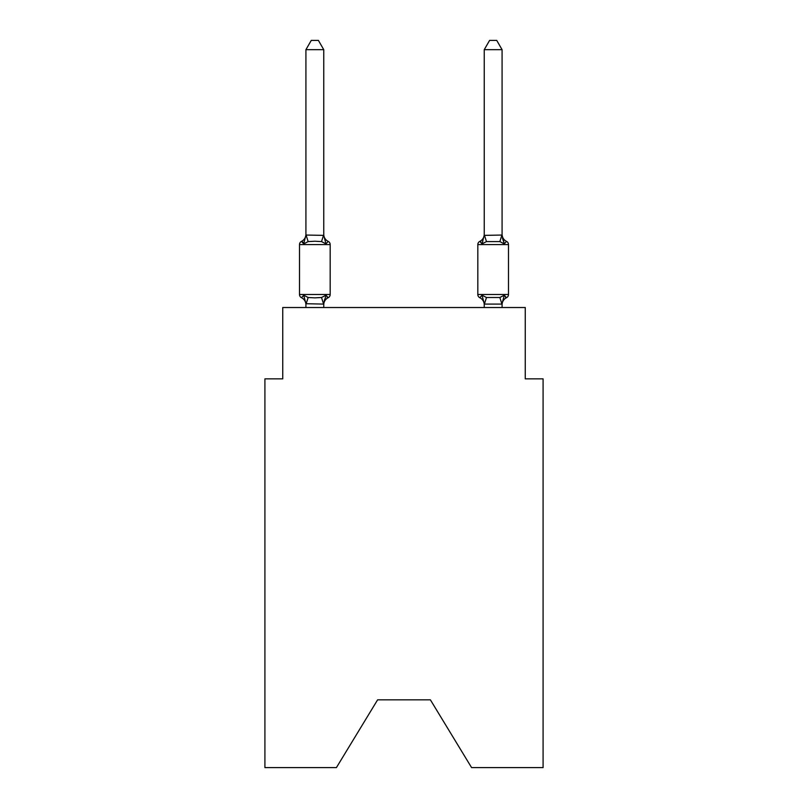 <?xml version="1.0" encoding="UTF-8"?>
<svg xmlns="http://www.w3.org/2000/svg" width="808" height="808" viewBox="0 0 808 808"><rect width="100%" height="100%" fill="white"/><g stroke="black" fill="none" stroke-linecap="round" stroke-linejoin="round"><path stroke-width="1.21" d="M430.391 699.839L471.589 767.6L543.087 767.6L543.087 378.861L525.261 378.861L525.261 307.525L282.739 307.525L282.739 378.861L264.913 378.861L264.913 767.6L336.411 767.6L377.609 699.839L430.391 699.839L377.609 699.839M328.169 297.718L325.988 295.203L328.169 297.718L325.988 295.203L328.169 297.718L325.988 295.203L328.169 297.718L325.988 295.203L328.169 297.718L325.988 295.203L328.169 297.718L325.988 295.203L328.169 297.718L325.988 295.203L323.614 304.091L305.919 303.717L305.919 304.767A7.848 7.848 0 0 0 301.505 297.718A3.565 3.565 0 0 1 299.505 294.506A3.565 3.565 0 0 0 301.505 297.718L303.697 295.203L301.505 297.718A3.565 3.565 0 0 1 299.505 294.506A3.565 3.565 0 0 0 301.505 297.718L303.697 295.203L301.505 297.718A3.565 3.565 0 0 1 299.505 294.506A3.565 3.565 0 0 0 301.505 297.718L303.697 295.203L301.505 297.718A3.565 3.565 0 0 1 299.505 294.506A3.565 3.565 0 0 0 301.505 297.718L303.697 295.203L301.505 297.718A3.565 3.565 0 0 1 299.505 294.506A3.565 3.565 0 0 0 301.505 297.718L303.697 295.203L301.505 297.718A3.565 3.565 0 0 1 299.505 294.506A3.565 3.565 0 0 0 301.505 297.718L303.697 295.203L301.505 297.718A3.565 3.565 0 0 1 299.505 294.506A3.565 3.565 0 0 0 301.505 297.718L303.697 295.203L301.505 297.718A3.565 3.565 0 0 1 299.505 294.506A3.565 3.565 0 0 0 301.505 297.718L303.697 295.203L301.505 297.718A3.565 3.565 0 0 1 299.505 294.506A3.565 3.565 0 0 0 301.505 297.718L303.697 295.203L301.505 297.718A3.565 3.565 0 0 1 299.505 294.506A3.565 3.565 0 0 0 301.505 297.718A3.565 3.565 0 0 1 299.505 294.506A3.565 3.565 0 0 0 301.505 297.718L303.697 295.203L301.505 297.718A3.565 3.565 0 0 1 299.505 294.506A3.565 3.565 0 0 0 301.505 297.718L303.697 295.203L301.505 297.718A3.565 3.565 0 0 1 299.505 294.506A3.565 3.565 0 0 0 301.505 297.718L303.697 295.203L301.505 297.718A3.565 3.565 0 0 1 299.505 294.506A3.565 3.565 0 0 0 301.505 297.718L303.697 295.203L301.505 297.718A3.565 3.565 0 0 1 299.505 294.506A3.565 3.565 0 0 0 301.505 297.718L303.697 295.203L301.505 297.718L303.697 295.203L308.151 297.506L314.837 297.859L321.523 297.506L325.988 295.203L328.169 297.718A3.565 3.565 0 0 0 330.179 294.506A3.565 3.565 0 0 1 328.169 297.718L327.149 297.223L328.169 297.718A3.565 3.565 0 0 0 330.179 294.506A3.565 3.565 0 0 1 328.169 297.718A3.565 3.565 0 0 0 330.179 294.506A3.565 3.565 0 0 1 328.169 297.718L327.149 297.223L328.169 297.718A3.565 3.565 0 0 0 330.179 294.506A3.565 3.565 0 0 1 328.169 297.718A3.565 3.565 0 0 0 330.179 294.506A3.565 3.565 0 0 1 328.169 297.718L327.149 297.223L328.169 297.718A3.565 3.565 0 0 0 330.179 294.506A3.565 3.565 0 0 1 328.169 297.718A3.565 3.565 0 0 0 330.179 294.506A3.565 3.565 0 0 1 328.169 297.718L327.149 297.223L328.169 297.718A3.565 3.565 0 0 0 330.179 294.506A3.565 3.565 0 0 1 328.169 297.718A3.565 3.565 0 0 0 330.179 294.506A3.565 3.565 0 0 1 328.169 297.718L327.149 297.223L328.169 297.718A3.565 3.565 0 0 0 330.179 294.506A3.565 3.565 0 0 1 328.169 297.718A3.565 3.565 0 0 0 330.179 294.506A3.565 3.565 0 0 1 328.169 297.718L327.149 297.223L328.169 297.718A3.565 3.565 0 0 0 330.179 294.506A3.565 3.565 0 0 1 328.169 297.718A3.565 3.565 0 0 0 330.179 294.506A3.565 3.565 0 0 1 328.169 297.718L327.149 297.223L328.169 297.718A3.565 3.565 0 0 0 330.179 294.506A3.565 3.565 0 0 1 328.169 297.718A3.565 3.565 0 0 0 330.179 294.506A3.565 3.565 0 0 1 328.169 297.718L325.988 295.203L328.169 297.718A7.848 7.848 0 0 0 323.756 304.767M323.756 49.672L305.919 49.672L311.272 40.4L318.402 40.4L323.756 49.672L323.756 235.37L325.988 243.885L328.169 241.37A3.565 3.565 0 0 1 330.179 244.582A3.565 3.565 0 0 0 328.169 241.37L325.988 243.885L328.169 241.37A3.565 3.565 0 0 1 330.179 244.582A3.565 3.565 0 0 0 328.169 241.37L325.988 243.885L321.523 241.592L314.837 241.228L308.151 241.592L303.697 243.885L301.505 241.37A3.565 3.565 0 0 0 299.505 244.582A3.565 3.565 0 0 1 301.505 241.37L302.525 241.865L301.505 241.37A3.565 3.565 0 0 0 299.505 244.582A3.565 3.565 0 0 1 301.505 241.37A3.565 3.565 0 0 0 299.505 244.582A3.565 3.565 0 0 1 301.505 241.37L302.525 241.865L301.505 241.37A3.565 3.565 0 0 0 299.505 244.582A3.565 3.565 0 0 1 301.505 241.37A3.565 3.565 0 0 0 299.505 244.582A3.565 3.565 0 0 1 301.505 241.37L302.525 241.865L301.505 241.37A3.565 3.565 0 0 0 299.505 244.582A3.565 3.565 0 0 1 301.505 241.37A3.565 3.565 0 0 0 299.505 244.582A3.565 3.565 0 0 1 301.505 241.37L302.525 241.865L301.505 241.37A3.565 3.565 0 0 0 299.505 244.582A3.565 3.565 0 0 1 301.505 241.37A3.565 3.565 0 0 0 299.505 244.582A3.565 3.565 0 0 1 301.505 241.37L302.525 241.865L301.505 241.37A3.565 3.565 0 0 0 299.505 244.582A3.565 3.565 0 0 1 301.505 241.37A3.565 3.565 0 0 0 299.505 244.582A3.565 3.565 0 0 1 301.505 241.37L302.525 241.865L301.505 241.37A3.565 3.565 0 0 0 299.505 244.582A3.565 3.565 0 0 1 301.505 241.37A3.565 3.565 0 0 0 299.505 244.582A3.565 3.565 0 0 1 301.505 241.37L302.525 241.865L301.505 241.37A3.565 3.565 0 0 0 299.505 244.582A3.565 3.565 0 0 1 301.505 241.37A3.565 3.565 0 0 0 299.505 244.582A3.565 3.565 0 0 1 301.505 241.37L303.697 243.885L301.505 241.37A7.848 7.848 0 0 0 305.919 234.32M303.05 242.37L301.505 241.37L303.697 243.885L301.505 241.37L303.05 242.37L301.505 241.37L303.697 243.885L301.505 241.37L303.05 242.37L301.505 241.37L303.05 242.37L301.505 241.37L303.697 243.885L305.919 235.047L323.756 235.37L323.756 234.32A7.848 7.848 0 0 0 328.169 241.37A3.565 3.565 0 0 1 330.179 244.582A3.565 3.565 0 0 0 328.169 241.37A3.565 3.565 0 0 1 330.179 244.582A3.565 3.565 0 0 0 328.169 241.37A3.565 3.565 0 0 1 330.179 244.582A3.565 3.565 0 0 0 328.169 241.37A3.565 3.565 0 0 1 330.179 244.582A3.565 3.565 0 0 0 328.169 241.37A3.565 3.565 0 0 1 330.179 244.582A3.565 3.565 0 0 0 328.169 241.37A3.565 3.565 0 0 1 330.179 244.582A3.565 3.565 0 0 0 328.169 241.37A3.565 3.565 0 0 1 330.179 244.582A3.565 3.565 0 0 0 328.169 241.37A3.565 3.565 0 0 1 330.179 244.582A3.565 3.565 0 0 0 328.169 241.37A3.565 3.565 0 0 1 330.179 244.582A3.565 3.565 0 0 0 328.169 241.37A3.565 3.565 0 0 1 330.179 244.582A3.565 3.565 0 0 0 328.169 241.37A3.565 3.565 0 0 1 330.179 244.582A3.565 3.565 0 0 0 328.169 241.37A3.565 3.565 0 0 1 330.179 244.582A3.565 3.565 0 0 0 328.169 241.37A3.565 3.565 0 0 1 330.179 244.582L330.179 294.506L299.505 294.506L299.505 244.582L330.179 244.582A3.565 3.565 0 0 0 328.169 241.37L325.988 243.885M323.756 303.717L324.594 299.526M506.495 297.718A3.565 3.565 0 0 0 508.495 294.506A3.565 3.565 0 0 1 506.495 297.718L505.475 297.223L506.495 297.718A3.565 3.565 0 0 0 508.495 294.506A3.565 3.565 0 0 1 506.495 297.718A3.565 3.565 0 0 0 508.495 294.506A3.565 3.565 0 0 1 506.495 297.718L505.475 297.223L506.495 297.718A3.565 3.565 0 0 0 508.495 294.506A3.565 3.565 0 0 1 506.495 297.718A3.565 3.565 0 0 0 508.495 294.506A3.565 3.565 0 0 1 506.495 297.718L505.475 297.223L506.495 297.718A3.565 3.565 0 0 0 508.495 294.506A3.565 3.565 0 0 1 506.495 297.718A3.565 3.565 0 0 0 508.495 294.506A3.565 3.565 0 0 1 506.495 297.718L505.475 297.223L506.495 297.718A3.565 3.565 0 0 0 508.495 294.506A3.565 3.565 0 0 1 506.495 297.718A3.565 3.565 0 0 0 508.495 294.506A3.565 3.565 0 0 1 506.495 297.718L505.475 297.223L506.495 297.718A3.565 3.565 0 0 0 508.495 294.506A3.565 3.565 0 0 1 506.495 297.718A3.565 3.565 0 0 0 508.495 294.506A3.565 3.565 0 0 1 506.495 297.718L505.475 297.223L506.495 297.718A3.565 3.565 0 0 0 508.495 294.506A3.565 3.565 0 0 1 506.495 297.718A3.565 3.565 0 0 0 508.495 294.506A3.565 3.565 0 0 1 506.495 297.718L505.475 297.223L506.495 297.718A3.565 3.565 0 0 0 508.495 294.506A3.565 3.565 0 0 1 506.495 297.718A3.565 3.565 0 0 0 508.495 294.506A3.565 3.565 0 0 1 506.495 297.718L504.303 295.203L506.495 297.718A7.848 7.848 0 0 0 502.081 304.767L502.081 304.767M502.081 234.32L502.081 234.32A7.848 7.848 0 0 0 506.495 241.37L504.303 243.885L502.445 238.057L504.303 243.885L506.495 241.37L504.303 243.885L502.445 238.057L504.303 243.885L506.495 241.37L504.303 243.885L502.445 238.057L504.303 243.885L506.495 241.37L504.303 243.885L502.445 238.057L504.303 243.885L506.495 241.37L504.303 243.885L502.445 238.057L504.303 243.885L506.495 241.37L504.303 243.885L502.445 238.057L504.303 243.885L506.495 241.37L504.303 243.885L502.445 238.057L504.303 243.885L506.495 241.37A3.565 3.565 0 0 1 508.495 244.582L508.495 294.506L477.821 294.506A3.565 3.565 0 0 0 479.831 297.718A3.565 3.565 0 0 1 477.821 294.506A3.565 3.565 0 0 0 479.831 297.718A7.848 7.848 0 0 1 484.245 304.767A7.848 7.848 0 0 0 479.831 297.718A3.565 3.565 0 0 1 477.821 294.506A3.565 3.565 0 0 0 479.831 297.718A3.565 3.565 0 0 1 477.821 294.506A3.565 3.565 0 0 0 479.831 297.718A7.848 7.848 0 0 1 484.245 304.767A7.848 7.848 0 0 0 479.831 297.718A3.565 3.565 0 0 1 477.821 294.506A3.565 3.565 0 0 0 479.831 297.718A3.565 3.565 0 0 1 477.821 294.506A3.565 3.565 0 0 0 479.831 297.718A7.848 7.848 0 0 1 484.245 304.767A7.848 7.848 0 0 0 479.831 297.718A3.565 3.565 0 0 1 477.821 294.506A3.565 3.565 0 0 0 479.831 297.718A3.565 3.565 0 0 1 477.821 294.506A3.565 3.565 0 0 0 479.831 297.718A7.848 7.848 0 0 1 484.245 304.767A7.848 7.848 0 0 0 479.831 297.718A3.565 3.565 0 0 1 477.821 294.506A3.565 3.565 0 0 0 479.831 297.718A3.565 3.565 0 0 1 477.821 294.506A3.565 3.565 0 0 0 479.831 297.718A7.848 7.848 0 0 1 484.245 304.767A7.848 7.848 0 0 0 479.831 297.718A3.565 3.565 0 0 1 477.821 294.506A3.565 3.565 0 0 0 479.831 297.718A3.565 3.565 0 0 1 477.821 294.506A3.565 3.565 0 0 0 479.831 297.718A7.848 7.848 0 0 1 484.245 304.767A7.848 7.848 0 0 0 479.831 297.718A3.565 3.565 0 0 1 477.821 294.506A3.565 3.565 0 0 0 479.831 297.718A3.565 3.565 0 0 1 477.821 294.506A3.565 3.565 0 0 0 479.831 297.718A7.848 7.848 0 0 1 484.245 304.767A7.848 7.848 0 0 0 479.831 297.718A3.565 3.565 0 0 1 477.821 294.506A3.565 3.565 0 0 0 479.831 297.718A3.565 3.565 0 0 1 477.821 294.506L477.821 244.582A3.565 3.565 0 0 1 479.831 241.37A3.565 3.565 0 0 0 477.821 244.582A3.565 3.565 0 0 1 479.831 241.37L480.851 241.865L479.831 241.37A3.565 3.565 0 0 0 477.821 244.582A3.565 3.565 0 0 1 479.831 241.37A3.565 3.565 0 0 0 477.821 244.582A3.565 3.565 0 0 1 479.831 241.37L480.851 241.865L479.831 241.37A3.565 3.565 0 0 0 477.821 244.582A3.565 3.565 0 0 1 479.831 241.37A3.565 3.565 0 0 0 477.821 244.582A3.565 3.565 0 0 1 479.831 241.37L480.851 241.865L479.831 241.37A3.565 3.565 0 0 0 477.821 244.582A3.565 3.565 0 0 1 479.831 241.37A3.565 3.565 0 0 0 477.821 244.582A3.565 3.565 0 0 1 479.831 241.37L480.851 241.865L479.831 241.37A3.565 3.565 0 0 0 477.821 244.582A3.565 3.565 0 0 1 479.831 241.37A3.565 3.565 0 0 0 477.821 244.582A3.565 3.565 0 0 1 479.831 241.37L480.851 241.865L479.831 241.37A3.565 3.565 0 0 0 477.821 244.582A3.565 3.565 0 0 1 479.831 241.37A3.565 3.565 0 0 0 477.821 244.582A3.565 3.565 0 0 1 479.831 241.37L480.851 241.865L479.831 241.37A3.565 3.565 0 0 0 477.821 244.582A3.565 3.565 0 0 1 479.831 241.37A3.565 3.565 0 0 0 477.821 244.582A3.565 3.565 0 0 1 479.831 241.37L480.851 241.865L479.831 241.37A3.565 3.565 0 0 0 477.821 244.582A3.565 3.565 0 0 1 479.831 241.37A3.565 3.565 0 0 0 477.821 244.582L508.495 244.582A3.565 3.565 0 0 0 506.495 241.37A3.565 3.565 0 0 1 508.495 244.582A3.565 3.565 0 0 0 506.495 241.37A3.565 3.565 0 0 1 508.495 244.582A3.565 3.565 0 0 0 506.495 241.37A3.565 3.565 0 0 1 508.495 244.582A3.565 3.565 0 0 0 506.495 241.37A3.565 3.565 0 0 1 508.495 244.582A3.565 3.565 0 0 0 506.495 241.37A3.565 3.565 0 0 1 508.495 244.582A3.565 3.565 0 0 0 506.495 241.37A3.565 3.565 0 0 1 508.495 244.582A3.565 3.565 0 0 0 506.495 241.37A3.565 3.565 0 0 1 508.495 244.582M502.081 235.047L502.081 49.672L484.245 49.672L484.245 235.37L502.081 235.047L504.303 243.885L499.849 241.592L486.477 241.592L482.012 243.885L479.831 241.37L482.012 243.885L479.831 241.37L482.012 243.885L479.831 241.37L482.012 243.885L479.831 241.37L482.012 243.885L479.831 241.37L482.012 243.885L479.831 241.37L482.012 243.885L479.831 241.37L482.012 243.885L479.831 241.37L482.012 243.885L482.851 241.057M484.245 307.525L484.245 304.767A7.848 7.848 0 0 0 479.831 297.718L482.012 295.203L479.831 297.718L482.012 295.203L479.831 297.718L482.012 295.203L479.831 297.718L482.012 295.203L479.831 297.718L482.012 295.203L479.831 297.718L482.012 295.203L479.831 297.718L482.012 295.203L479.831 297.718L482.012 295.203L486.477 297.506L499.849 297.506L504.303 295.203L501.93 304.091L484.386 304.091L482.012 295.203L479.831 297.718M305.919 235.047L305.919 49.672M305.919 304.04L305.919 307.525M323.756 235.047L323.756 234.32M502.081 304.04L502.081 307.525M303.697 243.885L301.505 241.37M323.756 307.525L323.756 304.04M303.697 295.203L305.919 303.717M482.012 243.885L484.245 235.047M504.303 243.885L502.445 238.057M484.245 234.32A7.848 7.848 0 0 1 479.831 241.37M484.245 49.672L489.598 40.4L496.728 40.4L502.081 49.672M308.151 297.506L306.07 304.091M321.523 297.506L323.614 304.091M306.07 235.007L308.151 241.592M323.614 235.007L321.523 241.592M501.93 304.091L499.849 297.506M484.386 304.091L486.477 297.506M499.849 241.592L501.93 235.007M486.477 241.592L484.386 235.007"/></g></svg>
